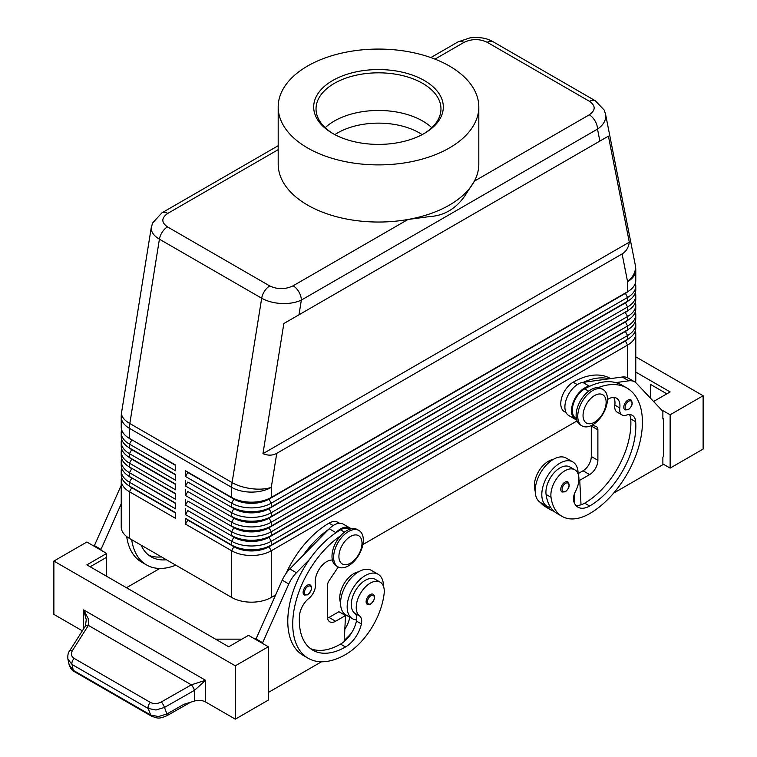 <?xml version="1.0" encoding="UTF-8"?>
<svg xmlns="http://www.w3.org/2000/svg" width="757" height="757" viewBox="0 0 757 757"><rect width="100%" height="100%" fill="white"/><g stroke="black" fill="none" stroke-linecap="round" stroke-linejoin="round"><path stroke-width="1.14" d="M334.84 134.632A57.806 33.374 180 0 1 419.378 132.91A57.806 33.374 180 0 1 422.16 134.632M630.818 399.828C633.24 402.913 632.417 406.206 628.376 409.688L624.989 409.925A5.829 3.369 -60 0 1 624.099 405.26A5.829 3.369 -60 0 1 627.903 400.112A5.829 3.369 -60 0 1 630.818 399.828A5.829 3.369 -60 0 1 631.395 400.33M578.093 473.882A25.662 14.818 120 0 0 578.093 473.636A25.662 14.818 120 0 0 572.775 461.893A25.662 14.818 120 0 0 552.998 468.763A25.662 14.818 120 0 0 541.804 494.586A25.662 14.818 120 0 0 547.112 506.338A25.662 14.818 120 0 0 550.708 507.483A55.176 31.86 -60 0 1 546.071 494.425A19.824 11.45 -60 0 1 553.67 473.257A19.824 11.45 -60 0 1 569.86 466.946L574.809 469.794A19.824 11.45 -60 0 1 578.774 476.655A19.824 11.45 -60 0 1 575.471 491.482A11.667 6.737 120 0 0 573.759 501.304A23.325 13.465 120 0 0 577.969 507.171A23.325 13.465 120 0 0 589.637 506.017A65.32 37.708 120 0 0 635.672 421.753A16.332 9.425 120 0 0 632.322 415.338A16.332 9.425 120 0 0 626.342 415.129A11.667 6.737 -60 0 1 622.074 414.978A11.667 6.737 -60 0 1 619.775 407.985A16.332 9.425 120 0 0 616.558 398.191A16.332 9.425 120 0 0 607.445 399.592M572.775 461.893L566.179 458.08A25.662 14.818 120 0 0 546.403 464.959A25.662 14.818 120 0 0 535.199 490.782A25.662 14.818 120 0 0 540.517 502.525L547.112 506.338M576.408 418.583L575.945 418.318A17.496 10.096 -60 0 1 574.989 399.895A17.496 10.096 -60 0 1 584.688 388.88A74.65 43.102 -60 0 1 589.977 386.136A74.65 43.102 -60 0 1 615.753 382.616A74.65 43.102 -60 0 1 622.008 385.181L626.957 388.038A74.65 43.102 -60 0 1 638.406 447.86A74.65 43.102 -60 0 1 589.637 513.634A55.176 31.86 -60 0 1 562.044 516.369A55.176 31.86 -60 0 1 551.02 497.283A19.824 11.45 -60 0 1 558.619 476.115A19.824 11.45 -60 0 1 574.809 469.794M553.14 459.471A19.824 11.45 120 0 0 534.518 487.763A55.176 31.86 120 0 0 535.218 491.53M610.625 378.604L610.464 378.519A74.65 43.102 120 0 0 573.144 382.209A17.496 10.096 120 0 0 563.445 393.233A17.496 10.096 120 0 0 564.391 411.647L566.094 412.631M370.249 594.586A5.829 3.369 -60 0 1 373.173 594.292C375.671 596.431 374.857 599.714 370.722 604.152L367.334 604.398A5.829 3.369 -60 0 1 366.757 598.825A5.829 3.369 -60 0 1 370.249 594.586M278.188 145.713L161.903 212.849L152.469 223.135L151.239 228.302C151.353 232.38 154.078 236.004 159.415 239.184A11.667 6.737 -60 0 1 162.282 232.058A11.667 6.737 -60 0 1 167.496 226.901C161.213 222.444 161.288 217.959 167.732 213.427A11.667 6.737 -120 0 0 161.903 212.849M434.991 59.131L463.899 42.439A11.667 6.737 60 0 0 458.07 41.862L430.847 57.579M463.899 42.439C471.743 38.721 479.522 38.673 487.234 42.307L589.504 101.343C595.787 105.8 595.712 110.295 589.268 114.818A11.667 6.737 60 0 1 595.097 120.978A11.667 6.737 60 0 1 597.51 129.106C602.875 125.388 605.619 121.12 605.761 116.294L605.468 113.739M599.866 141.076L608.41 136.146L629.304 242.174C628.528 247.634 626.124 251.561 622.112 253.945L276.75 453.339C272.671 455.619 268.073 455.733 262.953 453.68L283.847 323.532L599.866 141.076L597.51 129.106L301.343 300.094A11.667 6.737 -120 0 0 298.93 291.965A11.667 6.737 -120 0 0 293.101 285.805C285.257 289.534 277.478 289.571 269.766 285.947L167.496 226.901M269.766 285.947A11.667 6.737 120 0 0 264.553 291.104A11.667 6.737 120 0 0 261.685 298.23L232.096 482.569L129.826 423.523L159.415 239.184L261.685 298.23C267.202 301.324 273.807 303.084 281.5 303.51C289.193 303.803 295.807 302.668 301.343 300.094L298.987 314.789M131.699 487.328A24.726 14.279 0 0 0 131.737 487.347L129.428 486.013A27.99 16.162 180 0 1 121.224 474.592L121.224 470.778A27.99 16.162 0 0 0 129.428 482.209L175.615 508.874L175.615 503.159L129.428 476.494A27.99 16.162 180 0 1 121.224 465.063L121.224 461.259A27.99 16.162 0 0 0 129.428 472.68L175.615 499.346L175.615 493.64L129.428 466.974A27.99 16.162 180 0 1 129.428 466.965A27.99 16.162 180 0 1 121.224 455.544L121.224 451.73A27.99 16.162 0 0 0 129.428 463.161L175.615 489.826L175.615 484.111L129.428 457.446A27.99 16.162 180 0 1 121.224 446.015L121.224 442.211A27.99 16.162 0 0 0 129.428 453.632L175.615 480.298L175.615 474.592L129.428 447.926A27.99 16.162 180 0 1 121.224 436.496L121.224 432.682A27.99 16.162 0 0 0 129.428 444.113L175.615 470.778L175.615 465.063L129.428 438.398A27.99 16.162 180 0 1 121.224 426.967L121.224 416.899A27.99 16.162 180 0 0 129.428 428.33A27.99 16.162 -60 0 1 129.523 425.973A27.99 16.162 -60 0 1 129.826 423.523A27.99 12.604 9.1 0 1 121.508 413.502A27.99 12.604 9.1 0 1 121.584 412.461A27.99 27.99 0 0 0 121.224 416.899M121.669 477.449A27.99 16.162 0 0 0 121.224 480.307L121.224 526.967A27.99 16.162 0 0 0 129.428 538.397L129.428 491.728L175.615 518.394L175.615 512.678L129.428 486.013L129.428 482.209L131.737 478.206A24.726 14.279 180 0 1 128.614 476.002M175.615 503.537L131.737 477.828A24.726 14.279 0 0 0 131.737 477.828L129.428 476.494L129.428 472.68L131.737 468.687A24.726 14.279 180 0 1 128.614 466.482M121.669 467.921A27.99 16.162 0 0 0 121.224 470.778M175.615 494.018L131.737 468.299A24.726 14.279 0 0 0 131.737 468.299L129.428 466.974L129.428 463.161L131.737 459.158A24.726 14.279 180 0 1 128.614 456.954M121.669 458.401A27.99 16.162 0 0 0 121.224 461.259M131.699 458.761A24.726 14.279 0 0 0 131.737 458.78L129.428 457.446L129.428 453.632L131.737 449.639A24.726 14.279 180 0 1 128.614 447.434M121.669 448.873A27.99 16.162 0 0 0 121.224 451.73M131.699 449.232A24.726 14.279 0 0 0 131.737 449.261L129.428 447.926L129.428 444.113L131.737 440.11A24.726 14.279 180 0 1 128.614 437.915M121.669 439.353A27.99 16.162 0 0 0 121.224 442.211M175.615 465.441L131.737 439.732A24.726 14.279 0 0 0 131.737 439.732L129.428 438.398L129.428 428.33L231.689 487.376L231.689 497.444L185.512 470.778L231.689 497.444A27.99 16.162 180 0 0 251.485 502.175A27.99 16.162 180 0 0 271.28 497.444L271.28 487.376L276.75 453.339M121.669 429.825A27.99 16.162 0 0 0 121.224 432.682M625.301 340.669A24.726 14.279 180 0 1 625.263 340.688L268.972 546.393A24.726 14.279 180 0 1 251.485 550.576A24.726 14.279 180 0 1 234.008 546.393L185.512 518.394L185.512 524.109L231.689 550.774A27.99 16.162 0 0 0 251.485 555.506A27.99 16.162 0 0 0 271.28 550.774L627.572 345.069A27.99 16.162 0 0 0 635.776 333.648L635.776 380.307A27.99 16.162 0 0 1 635.53 382.436M185.512 524.109L187.821 520.106L234.008 546.772A24.726 14.279 0 0 0 251.485 550.954A24.726 14.279 0 0 0 268.972 546.772L271.28 545.059A27.99 16.162 180 0 1 251.485 549.8A27.99 16.162 180 0 1 231.689 545.059L185.512 518.394M628.386 329.342A24.726 14.279 0 0 1 625.263 331.547L268.972 537.252A24.726 14.279 0 0 1 251.485 541.435A24.726 14.279 0 0 1 234.008 537.252L187.821 510.587L185.512 514.59L231.689 541.255L231.689 545.059L234.008 546.393L231.689 550.774L231.689 597.443A27.99 16.162 0 0 0 251.485 602.175A27.99 16.162 0 0 0 271.28 597.443L271.28 550.774L268.972 546.772L625.263 341.076A24.726 14.279 0 0 0 628.386 338.871M271.28 506.963A27.99 16.162 180 0 1 251.485 511.704A27.99 16.162 180 0 1 231.689 506.963L234.008 508.297A24.726 14.279 180 0 0 251.485 512.48A24.726 14.279 180 0 0 268.972 508.297L271.28 506.963L271.28 503.159L627.572 297.454A27.99 16.162 0 0 0 635.776 286.023L635.776 289.836A27.99 16.162 180 0 1 627.572 301.267L271.28 506.963M625.301 302.573A24.726 14.279 180 0 1 625.263 302.592L627.572 301.267L627.572 297.454L625.263 293.073A24.726 14.279 180 0 1 625.263 293.073L268.972 499.156A24.726 14.279 0 0 1 251.485 503.339A24.726 14.279 0 0 1 234.008 499.156L187.821 472.491L185.512 476.494L231.689 503.159A27.99 16.162 0 0 0 251.485 507.89A27.99 16.162 0 0 0 271.28 503.159L268.972 499.156L625.263 293.451A24.726 14.279 0 0 0 628.386 291.256M271.28 516.492A27.99 16.162 180 0 1 251.485 521.223A27.99 16.162 180 0 1 231.689 516.492L234.008 517.826A24.726 14.279 180 0 0 251.485 522.008A24.726 14.279 180 0 0 268.972 517.826L271.28 516.492L271.28 512.678L627.572 306.973A27.99 16.162 0 0 0 635.776 295.552L635.776 299.356A27.99 16.162 180 0 1 627.572 310.786L271.28 516.492M185.512 489.826L185.512 495.542L187.821 491.539L234.008 518.204A24.726 14.279 0 0 0 251.485 522.387A24.726 14.279 0 0 0 268.972 518.204L625.263 312.121A24.726 14.279 180 0 1 625.263 312.121L627.572 310.786L627.572 306.973L625.263 302.592L268.972 508.685A24.726 14.279 0 0 1 251.485 512.868A24.726 14.279 0 0 1 234.008 508.685L187.821 482.02L185.512 486.013L231.689 512.678A27.99 16.162 0 0 0 251.485 517.419A27.99 16.162 0 0 0 271.28 512.678L268.972 508.685L625.263 302.98A24.726 14.279 0 0 0 628.386 300.775M271.28 526.011A27.99 16.162 180 0 1 251.485 530.752A27.99 16.162 180 0 1 231.689 526.011L234.008 527.345A24.726 14.279 180 0 0 251.485 531.528A24.726 14.279 180 0 0 268.972 527.345L271.28 526.011L271.28 522.207L627.572 316.502A27.99 16.162 0 0 0 635.776 305.071L635.776 308.884A27.99 16.162 180 0 1 627.572 320.306L271.28 526.011M185.512 495.542L231.689 522.207A27.99 16.162 0 0 0 251.485 526.938A27.99 16.162 0 0 0 271.28 522.207L268.972 517.826L625.263 312.121M271.28 535.54A27.99 16.162 180 0 1 251.485 540.271A27.99 16.162 180 0 1 231.689 535.54L234.008 536.874A24.726 14.279 180 0 0 251.485 541.056A24.726 14.279 180 0 0 268.972 536.874L271.28 535.54L271.28 531.726L627.572 326.021A27.99 16.162 0 0 0 635.776 314.6L635.776 318.404A27.99 16.162 180 0 1 627.572 329.834L271.28 535.54M625.301 331.15A24.726 14.279 180 0 1 625.263 331.169L627.572 329.834L627.572 326.021L625.263 321.64A24.726 14.279 180 0 1 625.263 321.64L268.972 527.733A24.726 14.279 0 0 1 251.485 531.906A24.726 14.279 0 0 1 234.008 527.733L187.821 501.068L185.512 505.061L231.689 531.726A27.99 16.162 0 0 0 251.485 536.458A27.99 16.162 0 0 0 271.28 531.726L268.972 527.733L625.263 322.028A24.726 14.279 0 0 0 628.386 319.823M234.008 536.874L231.689 541.255A27.99 16.162 0 0 0 251.485 545.986A27.99 16.162 0 0 0 271.28 541.255L627.572 335.55A27.99 16.162 0 0 0 635.776 324.119L635.776 327.932A27.99 16.162 180 0 1 627.572 339.354L271.28 545.059L271.28 541.255L268.972 537.252L627.572 329.834L625.263 331.169L627.572 335.55L627.572 339.354L625.263 340.688L627.572 339.354L625.263 340.688L627.572 345.069L627.572 377.771M622.112 253.945L627.572 281.67A27.99 16.162 180 0 0 635.776 270.24L635.776 280.308A27.99 16.162 180 0 1 627.572 291.738L268.972 498.778A24.726 14.279 180 0 1 251.485 502.96A24.726 14.279 180 0 1 234.008 498.778L231.689 497.444M625.263 321.64L627.572 320.306L625.263 321.64L627.572 320.306L627.572 316.502L625.263 312.499A24.726 14.279 0 0 0 628.386 310.294M348.475 565.82A20.997 12.121 -60 0 1 337.982 566.861A20.997 12.121 -60 0 1 334.764 550.036A20.997 12.121 -60 0 1 348.475 531.537A20.997 12.121 -60 0 1 358.979 530.496A20.997 12.121 -60 0 1 362.196 547.32A20.997 12.121 -60 0 1 348.475 565.82M350.463 563.161A16.332 9.425 -60 0 1 338.909 556.49A16.332 9.425 -60 0 1 350.463 536.486A16.332 9.425 -60 0 1 362.007 543.157A16.332 9.425 -60 0 1 350.463 563.161M337.187 566.331A20.997 12.121 -60 0 1 336.335 565.914A20.997 12.121 -60 0 1 333.118 549.09A20.997 12.121 -60 0 1 346.829 530.581A20.997 12.121 -60 0 1 357.323 529.55L358.979 530.496M592.608 390.593A20.997 12.121 120 0 0 578.887 409.092A20.997 12.121 120 0 0 582.105 425.917A20.997 12.121 120 0 0 592.608 424.876A20.997 12.121 120 0 0 606.319 406.377A20.997 12.121 120 0 0 603.102 389.552A20.997 12.121 120 0 0 592.608 390.593M594.586 395.542A16.332 9.425 120 0 0 583.041 415.546A16.332 9.425 120 0 0 594.586 422.207A16.332 9.425 120 0 0 606.13 402.213A16.332 9.425 120 0 0 594.586 395.542M603.102 389.552L601.455 388.596A20.997 12.121 120 0 0 590.952 389.637A20.997 12.121 120 0 0 577.241 408.146A20.997 12.121 120 0 0 580.458 424.961L582.105 425.917M286.108 573.38A74.65 43.102 -60 0 1 329.011 523.153A17.496 10.096 -60 0 1 337.764 522.292L339.467 523.276M340.565 602.913A19.824 11.45 -60 0 1 339.884 595.532A19.824 11.45 -60 0 1 358.496 571.847M340.565 535.805A74.65 43.102 120 0 0 295.855 601.645A74.65 43.102 120 0 0 308.184 658.278A74.65 43.102 120 0 0 345.514 654.578A55.176 31.86 120 0 0 384.13 593.63A19.824 11.45 120 0 0 380.165 582.171A19.824 11.45 120 0 0 365.82 586.543A19.824 11.45 120 0 0 356.377 605.061A19.824 11.45 120 0 0 359.67 616.075A11.667 6.737 -60 0 1 361.382 623.919A23.325 13.465 -60 0 1 345.514 646.961A65.32 37.708 -60 0 1 312.849 650.197A65.32 37.708 -60 0 1 299.479 615.848A16.332 9.425 -60 0 1 308.799 598.465A11.667 6.737 120 0 0 315.376 583.732A16.332 9.425 -60 0 1 320.097 567.882A16.332 9.425 -60 0 1 332.389 560.048M380.165 582.171L375.217 579.313A19.824 11.45 120 0 0 360.871 583.685A19.824 11.45 120 0 0 351.428 602.203A19.824 11.45 120 0 0 354.721 613.217A11.667 6.737 -60 0 1 356.642 619.898A25.662 14.818 -60 0 1 352.478 618.715A25.662 14.818 -60 0 1 347.16 606.963A25.662 14.818 -60 0 1 358.364 581.139A25.662 14.818 -60 0 1 378.131 574.27A25.662 14.818 -60 0 1 383.449 586.013A25.662 14.818 -60 0 1 383.449 586.249M352.478 618.715L345.873 614.902A25.662 14.818 -60 0 1 340.565 603.159A25.662 14.818 -60 0 1 351.759 577.336A25.662 14.818 -60 0 1 371.536 570.456L378.131 574.27M307.238 585.246A5.829 3.369 -60 0 1 310.162 584.962C312.66 587.091 311.846 590.384 307.711 594.822L304.323 595.059A5.829 3.369 -60 0 1 303.746 589.495A5.829 3.369 -60 0 1 307.238 585.246M567.807 481.916C570.22 485.01 569.406 488.293 565.365 491.776L561.978 492.022A5.829 3.369 -60 0 1 561.088 487.347A5.829 3.369 -60 0 1 564.892 482.209A5.829 3.369 -60 0 1 567.807 481.916A5.829 3.369 -60 0 1 568.384 482.417M69.436 651.209C68.139 652.553 67.628 655.174 67.893 659.073L72.01 664.476L148.211 708.467L155.999 709.99L164.477 707.417L194.587 690.27L205.563 680.288L191.426 684.801L161.345 701.928C157.418 703.944 153.785 704.114 150.435 702.449L74.233 658.458C71.243 656.461 70.647 653.84 72.426 650.594L88.427 625.339L88.238 618.62L83.63 609.887L86.26 619.699L85.446 625.935A4.665 2.47 32.1 0 1 88.427 625.339M151.599 716.207A4.665 2.697 -60 0 1 151.495 716.16A4.665 2.697 -60 0 1 150.652 715.024L73.306 670.361L69.19 664.911M194.483 690.327A4.665 0.984 -119.7 0 0 193.149 687.451A4.665 0.984 -119.7 0 0 191.36 684.839L88.399 625.396A4.665 2.498 32.4 0 0 85.901 625.528A4.665 2.498 32.4 0 0 85.399 626.001A4.665 2.498 32.4 0 1 85.399 626.001A4.665 2.47 32.1 0 1 85.437 625.935M167.023 715.658A4.665 0.984 -119.7 0 0 167.042 715.649C158.204 719.396 157.57 718.156 151.495 716.15A4.665 2.697 -60 0 1 151.485 716.15L74.139 671.497A4.665 2.697 120 0 0 74.148 671.497A4.665 2.697 120 0 1 73.306 670.361L72.01 664.476A4.665 2.697 -60 0 1 72.265 661.419A4.665 2.697 -60 0 1 74.233 658.458M82.343 630.827L53.879 614.391L53.879 561.06L86.866 542.012L106.661 553.443L86.866 564.873L228.728 646.771L248.523 635.341L268.309 646.771L268.309 700.102L235.323 719.15L205.563 701.966A9.33 5.384 0 0 0 200.35 700.452A9.33 5.384 0 0 0 194.587 701.02L183.875 704.313L166.919 713.974L158.45 716.548L150.652 715.024L148.211 708.467A4.665 2.697 -60 0 1 148.467 705.42A4.665 2.697 -60 0 1 150.435 702.449M478.812 106.983L478.812 164.127A100.312 57.911 180 0 1 474.374 181.15L464.533 196.356C455.468 209.017 443.782 215.764 429.493 216.587L407.985 219.483A100.312 57.911 180 0 1 307.569 205.071A100.312 57.911 180 0 1 278.188 164.127L278.188 106.983A100.312 57.911 180 0 1 340.111 53.482A100.312 57.911 180 0 1 449.431 66.029A100.312 57.911 180 0 1 478.812 106.983A100.312 57.911 180 0 1 416.889 160.484A100.312 57.911 180 0 1 307.569 147.937A100.312 57.911 180 0 1 278.188 106.983M589.268 114.818L474.374 181.15A100.312 57.911 180 0 1 407.985 219.483L293.101 285.805M332.673 133.44L332.673 133.44A64.809 37.415 180 0 1 332.673 80.526A64.809 37.415 180 0 1 424.327 80.526A64.809 37.415 180 0 1 424.327 133.44A64.809 37.415 180 0 1 332.673 133.44M333.515 133.913A62.471 36.071 180 0 1 316.029 108.885A62.471 36.071 180 0 1 354.598 75.568A62.471 36.071 180 0 1 422.671 83.384A62.471 36.071 180 0 1 440.971 108.885A62.471 36.071 180 0 1 423.485 133.913M325.207 127.706A62.471 36.071 180 0 1 340.253 118.016A62.471 36.071 180 0 1 416.757 118.016A62.471 36.071 180 0 1 422.671 121.025A62.471 36.071 180 0 1 431.793 127.706M194.587 701.02L194.587 690.27A4.665 0.965 -120 0 0 191.426 684.801M703.121 449.071L703.121 395.741L670.134 414.779L670.134 468.119L703.121 449.071M635.776 356.85L703.121 395.741M650.339 398.031L650.339 384.31L666.832 393.829M635.776 372.094L670.134 391.927L653.584 401.484M661.306 409.688L670.134 414.779M662.877 463.927L670.134 468.119M613.643 493.11L662.877 464.684L662.877 457.067L663.539 456.689L663.539 418.593L662.877 418.214M663.539 418.593L662.877 418.971L662.877 411.354L636.448 383.269A23.325 13.465 120 0 0 634.621 381.821A23.325 13.465 120 0 0 628.84 380.828L615.753 382.616M634.621 381.821L628.026 378.008A23.325 13.465 120 0 0 622.245 377.024L609.148 378.803A74.65 43.102 -60 0 0 583.382 382.323L609.148 378.803M235.323 719.15L235.323 665.819L268.309 646.771M53.879 561.06L235.323 665.819M241.918 639.154L215.527 639.154M90.168 566.775L106.661 557.256L106.661 576.295M106.661 553.443L106.661 557.256M321.507 661.769L268.309 692.485M262.376 643.346L288.805 583.978A23.325 13.465 -60 0 1 296.413 572.756L309.499 559.432A74.65 43.102 120 0 0 303.235 655.42A74.65 43.102 120 0 0 305.79 656.707M94.123 546.204L120.552 486.836A23.325 13.465 -60 0 1 121.224 485.426M255.781 639.533L282.21 580.165A23.325 13.465 -60 0 1 289.808 568.952L329.257 528.783A18.66 10.778 -60 0 1 343.29 524.137L349.895 527.951A18.66 10.778 -60 0 1 351.097 528.85M327.507 618.147A11.667 6.737 120 0 0 329.011 617.438L338.909 611.722L345.514 615.536L344.227 641.52A23.325 13.465 -60 0 1 340.565 644.103A65.32 37.708 -60 0 1 310.474 648.607M338.247 567.012L329.238 580.449A7.002 4.04 120 0 0 327.365 586.013L327.365 616.491A11.667 6.737 120 0 0 329.778 621.828A11.667 6.737 120 0 0 335.616 621.251L345.514 615.536M262.376 642.579L255.781 638.776M349.772 529.228L349.308 528.954A17.496 10.096 120 0 0 340.565 529.824A74.65 43.102 120 0 0 335.275 533.183L335.853 532.597A18.66 10.778 -60 0 1 349.895 527.951M335.275 533.183A74.65 43.102 120 0 0 309.499 559.432M328.67 529.38A74.65 43.102 120 0 0 302.904 555.619M344.284 640.356A55.176 31.86 120 0 0 351.541 632.937M349.848 617.201A11.667 6.737 -60 0 1 349.838 617.258A23.325 13.465 -60 0 1 344.832 629.304M356.642 619.898A11.667 6.737 -60 0 1 356.433 621.062A23.325 13.465 -60 0 1 344.227 641.52M344.738 615.091A23.325 13.465 120 0 0 344.889 614.4A11.667 6.737 120 0 0 344.918 614.258M159.859 568.441L126.457 587.725M126.703 536.571A74.65 43.102 120 0 0 141.587 562.091L146.536 564.949A74.65 43.102 -60 0 1 131.69 539.703M100.719 550.017L121.224 503.793M94.123 545.447L100.719 549.251M161.468 556.897A65.32 37.708 -60 0 1 148.817 555.278M141.095 545.135A65.32 37.708 120 0 0 151.201 556.868A65.32 37.708 120 0 0 166.417 559.754M175.823 565.186A74.65 43.102 -60 0 1 146.536 564.949M635.776 286.023A27.99 16.162 0 0 0 635.331 283.165M625.263 293.073L627.572 291.738L625.263 293.073L627.572 291.738L627.572 281.67A27.99 19.067 -11.1 0 0 635.492 267.174A27.99 19.067 -11.1 0 0 635.246 264.827L605.553 114.156M635.776 295.552A27.99 16.162 0 0 0 635.331 292.694M635.776 305.071A27.99 16.162 0 0 0 635.331 302.213M635.776 314.6A27.99 16.162 0 0 0 635.331 311.742M635.776 324.119A27.99 16.162 0 0 0 635.331 321.261M185.512 470.778L185.512 476.494M185.512 480.298L185.512 486.013M185.512 499.346L185.512 505.061M185.512 508.874L185.512 514.59M231.689 597.443L129.428 538.397M635.776 333.648A27.99 16.162 0 0 0 635.331 330.79M577.08 420.892L362.877 544.557M275.52 594.993L271.28 597.443M129.428 438.398L175.615 465.063M175.615 474.97L131.737 449.639L175.615 474.592M175.615 484.489L131.737 459.158L175.615 484.111M129.428 466.965L175.615 493.64M129.428 476.494L175.615 503.159M121.224 480.307A27.99 16.162 0 0 0 129.428 491.728L131.737 487.735A24.726 14.279 180 0 1 128.614 485.53M175.615 513.066L131.737 487.735L175.615 512.678M629.304 242.174L262.953 453.68M608.41 136.146L283.847 323.532M574.554 503.386L574.431 500.992A23.325 13.465 120 0 1 573.73 501.191M554.001 511.268A55.176 31.86 -60 0 1 550.5 509.707A55.176 31.86 -60 0 1 545.333 505.307M540.384 502.449A55.176 31.86 120 0 0 545.551 506.849L550.5 509.707M598.115 387.631A74.65 43.102 -60 0 1 626.957 388.038M622.074 414.978L617.125 412.12A11.667 6.737 -60 0 1 614.826 405.127A16.332 9.425 120 0 0 613.7 397.434M575.765 505.288A23.325 13.465 120 0 0 581.026 504.796A23.325 13.465 120 0 0 584.688 503.159A65.32 37.708 120 0 0 630.723 418.895A16.332 9.425 120 0 0 629.464 414.581M562.044 516.369L557.095 513.511A55.176 31.86 -60 0 1 550.708 507.483M574.099 494.813L574.431 500.992M591.274 425.576A7.002 4.04 -60 0 1 591.283 426.021L591.283 456.499A11.667 6.737 -60 0 1 583.041 470.778L578.093 473.636M583.382 382.323L582.795 382.399A18.66 10.778 120 0 0 567.021 397.463A18.66 10.778 120 0 0 568.762 415.517L575.358 419.321A18.66 10.778 120 0 0 576.493 419.842L576.739 419.917M589.977 386.136L589.4 386.212A18.66 10.778 120 0 0 573.617 401.267A18.66 10.778 120 0 0 575.358 419.321M592.154 425.131L596.014 426.437A7.002 4.04 -60 0 1 596.431 426.626A7.002 4.04 -60 0 1 597.888 429.834L597.888 460.303A11.667 6.737 -60 0 1 589.637 474.592L579.739 480.307L581.026 504.796M579.739 480.307L578.897 479.815M205.563 701.966L205.563 680.288L83.63 609.887L83.63 628.793M628.565 401.257A4.902 2.829 -60 0 1 631.499 401.437A4.902 2.829 -60 0 1 631.593 405.44A4.902 2.829 -60 0 1 628.565 409.263A4.902 2.829 -60 0 1 625.102 407.257A4.902 2.829 -60 0 1 628.565 401.257M584.688 388.88L588.662 391.17M534.518 487.763L535.331 488.227M370.911 603.726A4.902 2.829 120 0 0 374.374 597.727A4.902 2.829 120 0 0 370.911 595.731A4.902 2.829 120 0 0 367.978 599.289A4.902 2.829 120 0 0 367.883 603.414A4.902 2.829 120 0 0 370.911 603.726M167.732 213.427L278.188 149.659M487.234 42.307A11.667 6.737 -60 0 1 492.447 41.436A11.667 6.737 -60 0 1 493.053 41.72A11.667 6.737 -60 0 1 493.062 41.73L595.333 100.766A11.667 6.737 120 0 0 595.324 100.766A11.667 6.737 120 0 0 594.718 100.482A11.667 6.737 120 0 0 589.504 101.343M231.793 485.019A27.99 16.162 120 0 0 231.689 487.376A27.99 16.162 180 0 0 251.485 492.107A27.99 16.162 180 0 0 271.28 487.376A27.99 12.604 9.1 0 1 251.769 488.71A27.99 12.604 9.1 0 1 232.096 482.569A27.99 16.162 120 0 0 231.793 485.019M234.008 527.345L231.689 531.726L231.689 535.54M234.008 517.826L231.689 522.207L231.689 526.011M234.008 508.297L231.689 512.678L231.689 516.492M234.008 498.778L231.689 503.159L231.689 506.963M329.011 523.153L333.165 525.557M307.9 594.396A4.902 2.829 120 0 0 311.364 588.397A4.902 2.829 120 0 0 307.9 586.391A4.902 2.829 120 0 0 304.967 589.958A4.902 2.829 120 0 0 304.872 594.075A4.902 2.829 120 0 0 307.9 594.396M565.555 483.354A4.902 2.829 -60 0 1 568.488 483.534A4.902 2.829 -60 0 1 568.583 487.536A4.902 2.829 -60 0 1 565.555 491.35A4.902 2.829 -60 0 1 562.091 489.353A4.902 2.829 -60 0 1 565.555 483.354M190.518 702.269L167.042 715.649A4.665 0.984 -119.7 0 0 166.919 713.974L164.477 707.417A4.665 0.984 -119.7 0 0 163.133 704.54A4.665 0.984 -119.7 0 0 161.345 701.928M69.37 651.294A4.665 2.498 32.4 0 1 69.426 651.209A4.665 2.498 32.4 0 1 69.426 651.2A4.665 2.498 32.4 0 1 69.928 650.736A4.665 2.498 32.4 0 1 72.426 650.594M335.616 621.251L329.011 617.438M288.805 583.978L282.21 580.165M296.413 572.756L289.808 568.952M335.853 532.597L329.257 528.783M354.721 613.217L359.67 616.075M356.433 621.062L361.382 623.919M340.565 644.103L345.514 646.961M340.565 529.824L344.53 532.114M344.889 614.4L349.838 617.258M120.552 486.836L121.224 487.224M625.263 302.592L627.572 301.267L625.263 302.592M234.008 546.393L231.689 545.059M595.447 100.842A11.667 6.737 120 0 0 595.333 100.766L604.228 110.115L605.553 114.137M573.144 382.209L577.288 384.603M573.636 496.781L574.222 497.122M614.826 405.127L619.775 407.985M630.723 418.895L635.672 421.753M584.688 503.159L589.637 506.017M546.071 494.425L551.02 497.283M589.4 386.212L582.795 382.399M628.84 380.828L622.245 377.024M589.637 474.592L583.041 470.778M597.888 460.303L591.283 456.499M597.888 429.834L591.283 426.021M151.334 227.081L121.584 412.461M131.737 487.347L129.428 486.013M131.737 458.78L129.428 457.446M131.737 449.261L129.428 447.926M336.335 565.914L337.982 566.861M67.893 659.073L69.199 664.968C70.751 668.819 72.398 670.986 74.148 671.497M85.399 626.011L69.426 651.209M308.184 658.278L303.235 655.42M458.07 41.862L470.088 37.85C483.799 36.487 489.476 39.894 493.053 41.72M635.776 270.24A27.99 27.99 0 0 0 635.246 264.827"/></g></svg>
